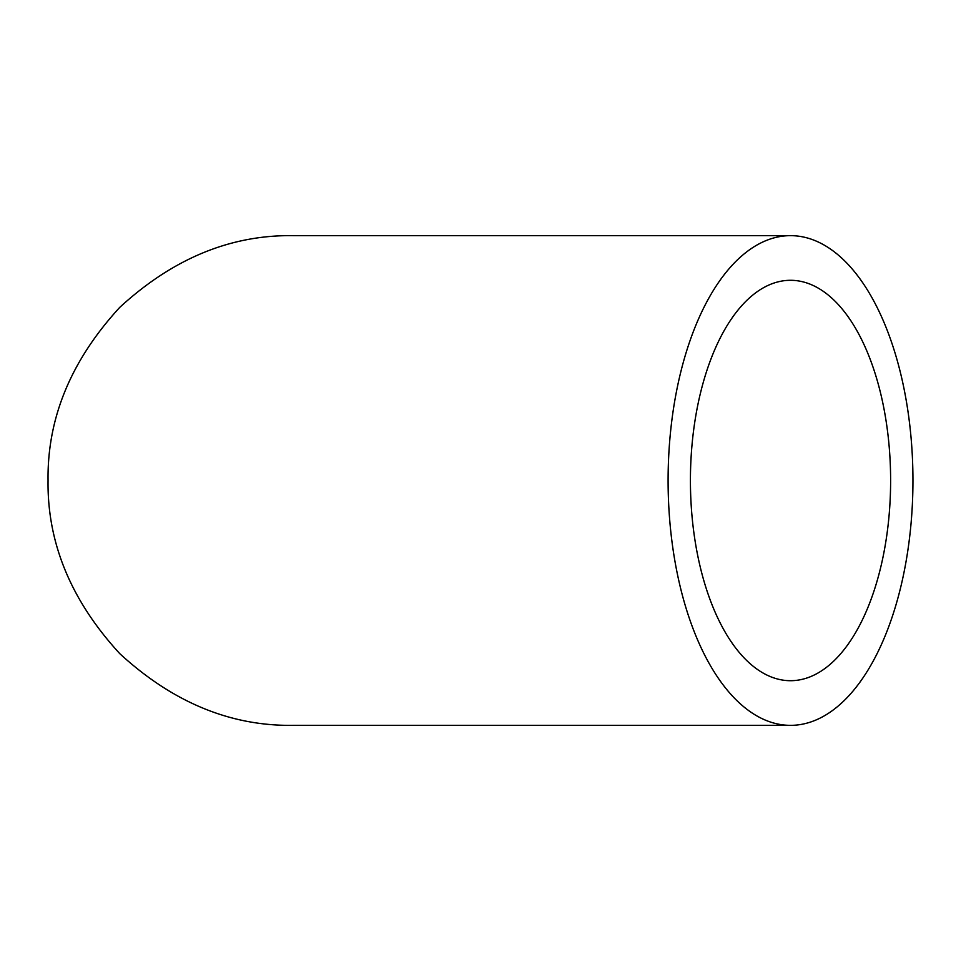 <?xml version="1.0" encoding="UTF-8"?>
<svg xmlns="http://www.w3.org/2000/svg" width="961" height="961" viewBox="0 0 961 961"><rect width="100%" height="100%" fill="white"/><g stroke="black" fill="none" stroke-linecap="round" stroke-linejoin="round"><path stroke-width="1.44" d="M690.418 480.5A200.2 100.1 -90 0 1 790.519 280.3A200.2 100.1 -90 0 1 890.619 480.5A200.2 100.1 -90 0 1 790.519 680.7A200.2 100.1 -90 0 1 690.418 480.5M668.099 480.5A244.851 122.431 90 0 0 790.519 725.351A244.851 122.431 90 0 0 912.95 480.5A244.851 122.431 90 0 0 790.519 235.649A244.851 122.431 90 0 0 668.099 480.5M790.519 725.351L292.901 725.351C230.412 726.192 172.704 702.287 119.765 653.636C71.114 600.709 47.209 542.989 48.05 480.5C47.209 418.011 71.114 360.291 119.765 307.364C172.704 258.713 230.412 234.808 292.901 235.649L790.519 235.649"/></g></svg>
